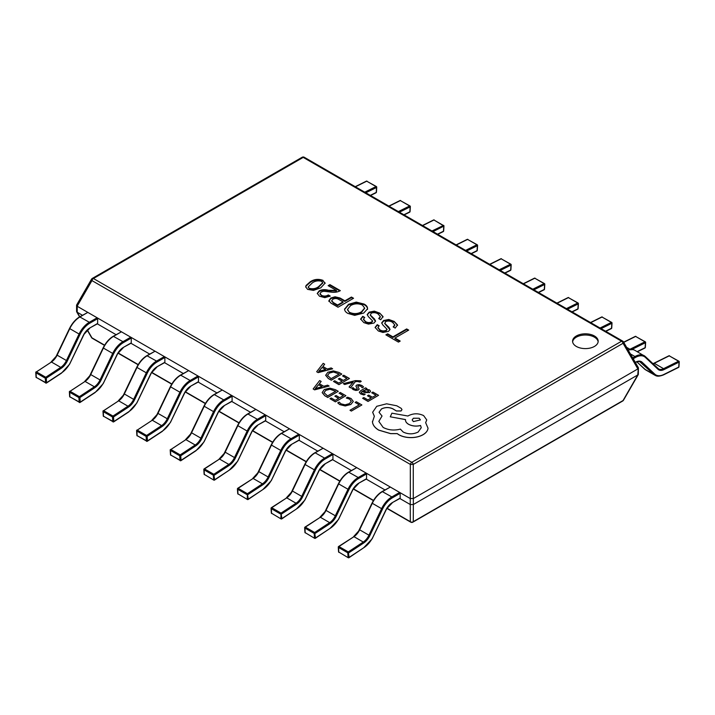 <?xml version="1.0" encoding="UTF-8"?>
<svg xmlns="http://www.w3.org/2000/svg" width="715" height="715" viewBox="0 0 715 715"><rect width="100%" height="100%" fill="white"/><g stroke="black" fill="none" stroke-linecap="round" stroke-linejoin="round"><path stroke-width="1.07" d="M594.433 335.979A12.799 7.391 0 0 0 580.482 334.379A12.799 7.391 0 0 0 572.581 341.207A12.799 7.391 0 0 0 576.335 346.435A12.799 7.391 0 0 0 590.277 348.035A12.799 7.391 0 0 0 598.178 341.207A12.799 7.391 0 0 0 594.433 335.979M598.142 341.806A12.799 7.391 0 0 0 594.433 337.176A12.799 7.391 0 0 0 580.964 335.469A12.799 7.391 0 0 0 572.626 341.806M323.117 280.414C318.47 278.698 314.171 279.154 310.239 281.781L306.083 285.455L305.689 286.822L307.611 289.369L313.456 290.397L320.749 287.85L325.146 283.06L323.117 281.004C318.47 279.297 314.171 279.753 310.239 282.38L306.083 286.045L305.707 287.117M330.259 296.082L328.31 294.955C326.147 296.296 323.886 296.421 321.527 295.349L320.043 293.579L321.187 292.024L323.734 291.237L330.768 292.069C334.423 292.658 337.614 292.185 340.349 290.647L329.919 284.633L328.14 285.66L336.452 290.451L328.48 290.263C325.093 289.325 322.009 289.504 319.239 290.799L317.263 293.391L319.498 296.233L324.833 297.646L330.259 296.082M351.431 297.047L344.898 300.818L339.983 297.976L335.067 296.796L330.741 298.021L328.873 300.765L331 303.16L338.034 307.227L353.55 298.271L351.431 297.047L351.431 297.646L344.898 301.408L339.983 298.575L335.067 297.395L330.741 298.62L328.873 301.364M344.567 309.381L344.567 308.943C344.558 310.694 345.658 312.178 347.874 313.402L354.658 315.36L363.729 313.054L367.546 308.8C367.626 306.923 366.473 305.341 364.069 304.054L356.267 302.096L348.554 304.295L344.567 309.202M375.527 321.321L370.227 315.154L371.326 313.134C373.82 312.33 376.081 312.625 378.11 314.019L380.308 316.548L378.709 318.568L380.738 319.748L383.026 316.566L379.719 313.09L374.294 311.132L369.128 312.16L367.215 314.546L368.359 316.611L372.542 320.874L371.666 321.947C369.494 322.885 367.439 322.742 365.481 321.509L363.488 319.122L364.721 317.442L362.764 316.316L360.637 319.06L363.872 322.635L368.448 324.101L374.043 323.028L375.554 321.035L374.463 318.962L370.227 314.949M383.088 317.04L379.719 313.09M389.997 329.669L384.697 323.511L385.796 321.491C388.29 320.686 390.551 320.981 392.58 322.376L394.769 324.905L393.17 326.925L395.207 328.096L397.495 324.914L394.188 321.437L388.763 319.48L383.598 320.508L381.685 322.894L382.829 324.968L387.012 329.231L386.136 330.303C383.964 331.242 381.899 331.09 379.951 329.856L377.958 327.479L379.182 325.799L377.234 324.673L375.107 327.407L378.342 330.982L382.918 332.457L388.513 331.376L390.024 329.392L388.933 327.318L384.697 323.296M397.558 325.397L394.188 321.437M398.434 342.101L400.212 341.073L394.957 338.034L408.694 330.107L406.656 328.936L392.928 336.863L387.673 333.825L385.886 334.852L398.434 342.101M399.864 498.525L410.249 504.522L410.249 498.543L77.22 306.279L77.22 312.249L82.439 315.261M97.642 323.439L97.642 318.667L89.849 323.171A17.553 10.135 120 0 0 79.964 334.522L67.308 361.039A11.699 6.757 -60 0 1 61.302 368.261L46.305 378.128L46.591 382.722L61.588 372.855A17.553 10.135 120 0 0 70.606 362.031L83.262 335.514A11.699 6.757 -60 0 1 89.849 327.944L97.642 323.439L97.133 323.743L116.045 334.665M131.256 342.851L131.256 338.07L123.454 342.574A17.553 10.135 120 0 0 113.578 353.934L100.922 380.452A11.699 6.757 -60 0 1 94.916 387.664L79.919 397.531L80.205 402.134L95.202 392.258A17.553 10.135 120 0 0 104.22 381.444L116.876 354.926A11.699 6.757 -60 0 1 123.454 347.356L131.256 342.851L130.738 343.146L149.658 354.068M164.87 362.255L164.87 357.482L157.068 361.978A17.553 10.135 120 0 0 147.192 373.337L134.536 399.855A11.699 6.757 -60 0 1 128.53 407.067L113.533 416.943L113.819 421.537L128.816 411.67A17.553 10.135 120 0 0 137.825 400.847L150.49 374.329A11.699 6.757 -60 0 1 157.068 366.759L164.87 362.255L164.352 362.55L183.272 373.48M198.484 381.658L198.484 376.885L190.682 381.39A17.553 10.135 120 0 0 180.806 392.741L168.15 419.258A11.699 6.757 -60 0 1 162.144 426.48L147.147 436.347L147.433 440.941L162.43 431.074A17.553 10.135 120 0 0 171.439 420.25L184.095 393.733A11.699 6.757 -60 0 1 190.682 386.163L198.484 381.658L197.966 381.962L216.886 392.884M232.098 401.07L232.098 396.289L224.296 400.793A17.553 10.135 120 0 0 214.42 412.153L201.764 438.67A11.699 6.757 -60 0 1 195.758 445.883L180.761 455.75L181.047 460.353L196.044 450.477A17.553 10.135 120 0 0 205.053 439.662L217.709 413.145A11.699 6.757 -60 0 1 224.296 405.575L232.098 401.07L231.58 401.365L250.5 412.287M265.408 420.894L284.114 431.699M299.022 440.306L317.728 451.102M332.636 459.709L351.342 470.506M366.25 479.113L384.956 489.918M637.78 368.976L413.35 498.543L413.35 504.522L637.78 374.946L638.325 367.617L623.48 341.904A2.19 2.19 0 0 0 622.676 341.1A2.19 1.269 120 0 0 621.585 341.207L303.205 157.389L93.415 278.51L411.795 462.328L621.585 341.207A2.19 1.269 -120 0 1 623.051 343.28A2.19 1.144 -30 0 0 623.48 341.904M77.22 312.249L79.785 316.79M387.012 508.204L410.33 521.664L410.249 504.522M413.35 504.522L413.27 521.664L623.051 400.543A2.19 1.144 30 0 0 623.48 400.221L638.325 374.508L638.424 367.966M412.895 522.147A2.19 1.269 -120 0 0 413.27 521.664A2.19 1.913 -0 0 1 410.33 521.664A2.19 1.269 120 0 0 410.705 522.147A2.19 2.19 0 0 0 412.895 522.147L622.676 401.026A2.19 1.269 60 0 0 623.051 400.543L637.78 374.946M410.249 498.543L413.35 498.543M91.52 279.207A2.19 1.144 30 0 0 91.949 280.584A2.19 1.269 120 0 1 93.415 278.51A2.19 1.269 -120 0 0 92.324 278.403A2.19 2.19 0 0 0 91.52 279.207L76.675 304.921L77.22 306.279M87.257 330.142L91.52 337.525A2.19 1.144 -30 0 0 91.949 337.846L104.605 345.157M76.577 305.269L76.577 311.463L77.14 312.205M410.33 504.567L413.27 504.567M637.86 374.901L638.325 374.508M410.33 498.587L410.33 464.401L413.27 464.401L413.27 498.587M408.176 330.41L406.656 329.535L392.928 337.462L387.673 334.423L386.404 335.156M387.673 334.423L387.673 333.825M392.928 337.462L392.928 336.863M406.656 329.535L406.656 328.936M399.703 341.368L394.957 338.633L394.957 338.034M378.727 326.129L377.234 324.673M386.949 329.526L386.136 330.893C383.964 331.84 381.899 331.689 379.951 330.455L379.951 329.856M379.951 330.455L377.994 327.774M386.136 330.893L386.136 330.303M394.188 322.036L388.763 320.079L383.598 321.106L383.598 320.508M383.598 321.106L381.712 323.198M388.763 320.079L388.763 319.48M394.743 325.209L393.652 327.202M388.933 327.908L388.933 327.318M377.234 325.271L375.134 327.702M364.257 317.773L362.764 316.316M372.479 321.169L371.666 322.545C369.494 323.484 367.439 323.341 365.481 322.108L365.481 321.509M365.481 322.108L363.524 319.417M371.666 322.545L371.666 321.947M379.719 313.688L374.294 311.731L369.128 312.759L369.128 312.16M369.128 312.759L367.242 314.841M374.294 311.731L374.294 311.132M380.273 316.861L379.191 318.845M374.463 319.56L374.463 318.962M362.764 316.915L360.664 319.346M367.546 309.398C367.626 307.522 366.473 305.94 364.069 304.644L356.267 302.686L348.554 304.894L344.567 309.541M364.614 308.326L361.522 312.384C357.732 314.573 353.773 314.77 349.653 312.964L347.535 309.72M356.267 302.686L356.267 302.096M348.554 304.894L348.554 304.295M364.069 304.644L364.069 304.054M349.653 312.964L347.517 309.416L350.672 305.519C354.434 303.446 358.34 303.276 362.371 305.028L364.632 308.031L361.522 311.785C357.732 313.974 353.773 314.171 349.653 312.375M361.522 312.384L361.522 311.785M353.031 298.566L351.431 297.646M343.03 301.891L337.605 305.028L333.369 302.579L331.706 300.649L332.859 299.245C334.933 298.227 336.944 298.307 338.883 299.496L343.03 301.891L343.03 302.49L337.605 305.618L333.369 303.169L331.751 300.97M344.898 301.408L344.898 300.818M330.741 298.62L330.741 298.021M335.067 297.395L335.067 296.796M339.983 298.575L339.983 297.976M337.605 305.618L337.605 305.028M333.369 303.169L333.369 302.579M329.731 296.376L328.31 294.955M336.452 290.451L336.452 291.05L328.48 290.853C325.093 289.924 322.009 290.102 319.239 291.398L319.239 290.799M319.239 291.398L317.29 293.686M328.48 290.853L328.48 290.263M339.804 290.933L329.919 285.231L328.659 285.955M329.919 285.231L329.919 284.633M328.31 295.554C326.147 296.886 323.886 297.02 321.527 295.947L321.527 295.349M321.527 295.947L320.088 293.847M325.119 283.363L323.117 281.004M322.626 283.033L318.631 287.224C315.976 289.244 312.893 289.816 309.389 288.94L308.308 287.153M310.239 282.38L310.239 281.781M306.083 286.045L306.083 285.455M309.389 288.94L308.272 286.849L312.267 282.952C314.949 280.941 318.059 280.387 321.598 281.29L322.662 282.729L318.631 286.626C315.976 288.645 312.893 289.218 309.389 288.342M318.631 287.224L318.631 286.626M376.519 186.928L376.519 187.482L365.812 192.8M376.26 191.879L376.519 187.482A0.733 0.447 63.6 0 0 376.036 186.561L366.732 181.19L355.427 186.803M410.133 206.331L410.133 206.885L399.426 212.203M409.874 211.283L410.133 206.885A0.733 0.447 63.6 0 0 409.65 205.974L400.346 200.593L389.04 206.206M434.434 220.283L443.961 226.038L433.04 231.606M443.488 230.686L443.747 226.289A0.733 0.447 63.6 0 0 443.264 225.377L433.96 220.006L422.654 225.618M477.361 245.147L477.361 245.701L466.654 251.019M477.102 250.098L477.361 245.701A0.733 0.447 63.6 0 0 476.878 244.78L467.574 239.409L456.268 245.022M510.975 264.55L510.975 265.104L500.268 270.422M510.716 269.501L510.975 265.104A0.733 0.447 63.6 0 0 510.492 264.193L501.179 258.812L489.882 264.425M544.58 283.953L544.589 284.507L533.873 289.825M544.329 288.905L544.589 284.507A0.733 0.447 63.6 0 0 544.106 283.596L534.793 278.224L523.496 283.837M578.194 303.366L578.203 303.92L567.487 309.238M577.943 308.317L578.203 303.92A0.733 0.447 63.6 0 0 577.72 302.999L568.407 297.628L557.11 303.24M611.808 322.769L611.808 323.323L601.101 328.641M611.557 327.72L611.808 323.323A0.733 0.447 63.6 0 0 611.334 322.411L602.021 317.031L590.724 322.644M645.422 342.172L645.422 342.726L632.006 349.394M645.162 347.124L645.422 342.726A0.733 0.447 63.6 0 0 644.939 341.815L635.635 336.443L623.739 342.351M679.036 361.584L679.036 362.139L664.038 369.584A11.699 6.757 -60 0 1 658.032 369.306L645.377 357.402A17.553 10.135 120 0 0 635.501 357.455L633.222 358.769M678.776 366.536L679.036 362.139A0.733 0.447 63.6 0 0 678.553 361.218L669.249 355.847L654.252 363.292L663.556 368.672L678.553 361.218L679.036 361.54M61.302 368.261L60.748 367.385A10.966 6.337 120 0 0 66.379 360.619L79.034 334.102A18.286 10.555 -60 0 1 89.33 322.277L97.133 317.773L87.82 312.392L80.017 316.897A18.286 10.555 120 0 0 69.73 328.73L57.075 355.248A10.966 6.337 -60 0 1 51.444 362.013L36.447 371.88L45.751 377.252L60.748 367.385L51.444 362.013L35.965 372.157A0.733 0.447 176.4 0 0 35.75 372.497L36.036 377.1A0.733 0.733 0 0 0 36.402 377.69L36.251 377.395A0.733 0.447 176.4 0 1 36.036 377.1M89.849 323.171L89.33 322.277L79.651 316.861L87.82 312.392M97.133 317.773L97.642 318.667M46.305 378.128A0.733 0.447 176.4 0 1 45.268 378.172L35.965 372.792A0.733 0.447 176.4 0 1 35.75 372.497A0.733 0.733 0 0 1 36.081 371.845L36.251 377.395L45.563 382.766L45.268 378.128L45.751 377.252L46.305 378.128M46.591 382.722A0.733 0.447 176.4 0 1 45.563 382.766L45.715 383.061A0.733 0.733 0 0 0 46.475 383.034L46.591 382.722M94.916 387.664L94.362 386.788A10.966 6.337 120 0 0 99.993 380.023L112.648 353.514A18.286 10.555 -60 0 1 122.944 341.681L130.738 337.176L121.434 331.805L113.631 336.309A18.286 10.555 120 0 0 103.344 348.134L90.689 374.651A10.966 6.337 -60 0 1 85.058 381.417L70.061 391.284L79.365 396.664L94.362 386.788L85.058 381.417L69.578 391.561A0.733 0.447 176.4 0 0 69.364 391.909L69.65 396.503A0.733 0.733 0 0 0 70.016 397.093L69.864 396.798A0.733 0.447 176.4 0 1 69.65 396.503M123.454 342.574L122.944 341.681L113.265 336.273L121.434 331.805M130.738 337.176L131.256 338.07M79.919 397.531A0.733 0.447 176.4 0 1 78.882 397.576L69.578 392.204A0.733 0.447 176.4 0 1 69.364 391.909A0.733 0.733 0 0 1 69.695 391.248L69.864 396.798L79.177 402.17L78.882 397.531L79.365 396.664L79.919 397.531M80.205 402.134A0.733 0.447 176.4 0 1 79.177 402.17L79.32 402.465A0.733 0.733 0 0 0 80.089 402.447L80.205 402.134M128.53 407.067L127.976 406.2A10.966 6.337 120 0 0 133.607 399.435L146.262 372.917A18.286 10.555 -60 0 1 156.549 361.084L164.352 356.579L155.048 351.208L147.245 355.713A18.286 10.555 120 0 0 136.958 367.546L124.303 394.063A10.966 6.337 -60 0 1 118.663 400.82L103.666 410.696L112.979 416.067L127.976 406.2L118.663 400.82L103.192 410.964A0.733 0.447 176.4 0 0 102.978 411.313L103.264 415.916A0.733 0.733 0 0 0 103.63 416.496L103.478 416.202A0.733 0.447 176.4 0 1 103.264 415.916M157.068 361.978L156.549 361.084L146.879 355.677L155.048 351.208M164.352 356.579L164.87 357.482M113.533 416.943A0.733 0.447 176.4 0 1 112.496 416.979L103.192 411.608A0.733 0.447 176.4 0 1 102.978 411.313A0.733 0.733 0 0 1 103.3 410.66L103.478 416.202L112.782 421.582L112.496 416.943L112.979 416.067L113.533 416.943M113.819 421.537A0.733 0.447 176.4 0 1 112.782 421.582L112.934 421.877A0.733 0.733 0 0 0 113.703 421.85L113.819 421.537M162.144 426.48L161.59 425.604A10.966 6.337 120 0 0 167.221 418.838L179.876 392.32A18.286 10.555 -60 0 1 190.163 380.496L197.966 375.992L188.662 370.611L180.859 375.116A18.286 10.555 120 0 0 170.572 386.949L157.917 413.467A10.966 6.337 -60 0 1 152.277 420.232L137.28 430.099L146.593 435.471L161.59 425.604L152.277 420.232L136.797 430.376A0.733 0.447 176.4 0 0 136.592 430.716L136.878 435.319A0.733 0.733 0 0 0 137.244 435.909L137.092 435.614A0.733 0.447 176.4 0 1 136.878 435.319M190.682 381.39L190.163 380.496L180.493 375.08L188.662 370.611M197.966 375.992L198.484 376.885M147.147 436.347A0.733 0.447 176.4 0 1 146.11 436.391L136.806 431.011A0.733 0.447 176.4 0 1 136.592 430.716A0.733 0.733 0 0 1 136.914 430.064L137.092 435.614L146.396 440.985L146.11 436.347L146.593 435.471L147.147 436.347M147.433 440.941A0.733 0.447 176.4 0 1 146.396 440.985L146.548 441.28A0.733 0.733 0 0 0 147.317 441.253L147.433 440.941M195.758 445.883L195.204 445.007A10.966 6.337 120 0 0 200.835 438.241L213.49 411.733A18.286 10.555 -60 0 1 223.777 399.9L231.58 395.395L222.276 390.024L214.473 394.528A18.286 10.555 120 0 0 204.186 406.352L191.522 432.87A10.966 6.337 -60 0 1 185.891 439.636L170.894 449.503L180.207 454.883L195.204 445.007L185.891 439.636L170.411 449.78A0.733 0.447 176.4 0 0 170.206 450.128L170.492 454.722A0.733 0.733 0 0 0 170.858 455.312L170.706 455.017A0.733 0.447 176.4 0 1 170.492 454.722M224.296 400.793L223.777 399.9L214.107 394.492L222.276 390.024M231.58 395.395L232.098 396.289M180.761 455.75A0.733 0.447 176.4 0 1 179.724 455.795L170.42 450.423A0.733 0.447 176.4 0 1 170.206 450.128A0.733 0.733 0 0 1 170.528 449.467L170.706 455.017L180.01 460.389L179.724 455.75L180.207 454.883L180.761 455.75M181.047 460.353A0.733 0.447 176.4 0 1 180.01 460.389L180.162 460.683A0.733 0.733 0 0 0 180.931 460.666L181.047 460.353M204.794 474.697L213.776 480.096L214.661 479.756A0.733 0.447 176.4 0 1 213.624 479.801L213.338 475.162L213.821 474.286L228.818 464.419L219.505 459.039L204.508 468.915L213.821 474.286L214.661 479.756L229.658 469.889A17.553 10.135 120 0 0 238.667 459.066L251.322 432.548A11.699 6.757 -60 0 1 257.909 424.978L265.712 420.474L265.712 415.701L257.909 420.197A17.553 10.135 120 0 0 248.034 431.556L235.378 458.074A11.699 6.757 -60 0 1 229.372 465.286L214.366 475.162A0.733 0.447 176.4 0 1 213.338 475.198L204.025 469.826A0.733 0.447 176.4 0 1 204.025 469.183L204.141 468.879A0.733 0.733 0 0 0 203.811 469.532L204.106 474.134A0.733 0.733 0 0 0 204.463 474.715L204.32 474.42A0.733 0.447 176.4 0 1 204.106 474.134M229.372 465.286L228.818 464.419A10.966 6.337 120 0 0 234.448 457.654L247.104 431.136A18.286 10.555 -60 0 1 257.391 419.303L265.194 414.798L255.89 409.427L248.087 413.931A18.286 10.555 120 0 0 237.791 425.765L225.136 452.273A10.966 6.337 -60 0 1 219.505 459.039L204.141 468.879L204.32 474.42L213.776 480.096A0.733 0.733 0 0 0 214.545 480.069L229.658 469.889M257.909 420.197L257.391 419.303L247.721 413.896L255.89 409.427M265.194 414.798L265.712 415.701M265.712 420.474L265.194 420.769M238.408 494.11L247.39 499.499L248.275 499.159A0.733 0.447 176.4 0 1 247.238 499.204L247.426 493.69L262.432 483.823L253.119 478.451L238.122 488.318L247.426 493.69L248.275 499.159L263.272 489.292A17.553 10.135 120 0 0 272.281 478.469L284.936 451.952A11.699 6.757 -60 0 1 291.523 444.381L299.326 439.877L299.326 435.104L291.523 439.609A17.553 10.135 120 0 0 281.647 450.959L268.992 477.477A11.699 6.757 -60 0 1 262.977 484.699L247.98 494.566A0.733 0.447 176.4 0 1 246.952 494.61L237.639 489.23A0.733 0.447 176.4 0 1 237.639 488.595L237.755 488.282A0.733 0.733 0 0 0 237.425 488.935L237.72 493.538A0.733 0.733 0 0 0 238.077 494.128L237.934 493.833A0.733 0.447 176.4 0 1 237.72 493.538M262.977 484.699L262.432 483.823A10.966 6.337 120 0 0 268.062 477.057L280.718 450.539A18.286 10.555 -60 0 1 291.005 438.715L298.807 434.211L289.495 428.83L281.701 433.335A18.286 10.555 120 0 0 271.405 445.168L258.75 471.685A10.966 6.337 -60 0 1 253.119 478.451L237.755 488.282L237.934 493.833L247.39 499.499A0.733 0.733 0 0 0 248.159 499.472L263.272 489.292M291.523 439.609L291.005 438.715L281.335 433.299L289.495 428.83M298.807 434.211L299.326 435.104M299.326 439.877L298.807 440.181M272.022 513.513L281.004 518.902L281.889 518.572A0.733 0.447 176.4 0 1 280.852 518.607L281.04 513.102L296.037 503.226L286.733 497.854L271.736 507.722L281.04 513.102L281.889 518.572L296.886 508.696A17.553 10.135 120 0 0 305.895 497.881L318.55 471.364A11.699 6.757 -60 0 1 325.137 463.794L332.94 459.289L332.94 454.508L325.137 459.012A17.553 10.135 120 0 0 315.261 470.372L302.606 496.889A11.699 6.757 -60 0 1 296.591 504.102L281.594 513.969A0.733 0.447 176.4 0 1 280.566 514.014L271.253 508.642A0.733 0.447 176.4 0 1 271.253 507.999L271.369 507.686A0.733 0.733 0 0 0 271.039 508.347L271.334 512.941A0.733 0.733 0 0 0 271.691 513.531L271.539 513.236A0.733 0.447 176.4 0 1 271.334 512.941M296.591 504.102L296.037 503.226A10.966 6.337 120 0 0 301.676 496.46L314.332 469.952A18.286 10.555 -60 0 1 324.619 458.118L332.421 453.614L323.108 448.242L315.306 452.747A18.286 10.555 120 0 0 305.019 464.571L292.364 491.089A10.966 6.337 -60 0 1 286.733 497.854L271.369 507.686L271.539 513.236L281.004 518.902A0.733 0.733 0 0 0 281.773 518.884L296.886 508.696M325.137 459.012L324.619 458.118L314.949 452.711L323.108 448.242M332.421 453.614L332.94 454.508M332.94 459.289L332.421 459.584M305.636 532.916L314.618 538.315L315.494 537.975A0.733 0.447 176.4 0 1 314.466 538.02L314.171 533.381L314.654 532.505L329.651 522.638L320.347 517.258L305.35 527.134L314.654 532.505L315.494 537.975L330.491 528.108A17.553 10.135 120 0 0 339.509 517.285L352.164 490.767A11.699 6.757 -60 0 1 358.751 483.197L366.554 478.693L366.554 473.92L358.751 478.415A17.553 10.135 120 0 0 348.875 489.775L336.211 516.293A11.699 6.757 -60 0 1 330.205 523.505L315.208 533.381A0.733 0.447 176.4 0 1 314.18 533.417L304.867 528.045A0.733 0.447 176.4 0 1 304.867 527.402L304.983 527.098A0.733 0.733 0 0 0 304.653 527.75L304.939 532.353A0.733 0.733 0 0 0 305.305 532.934L305.153 532.639A0.733 0.447 176.4 0 1 304.939 532.353M330.205 523.505L329.651 522.638A10.966 6.337 120 0 0 335.281 515.873L347.946 489.355A18.286 10.555 -60 0 1 358.233 477.522L366.035 473.017L356.722 467.646L348.92 472.15A18.286 10.555 120 0 0 338.633 483.983L325.977 510.492A10.966 6.337 -60 0 1 320.347 517.258L304.983 527.098L305.153 532.639L314.618 538.315A0.733 0.733 0 0 0 315.387 538.288L330.491 528.108M358.751 478.415L358.233 477.522L348.554 472.115L356.722 467.646M366.035 473.017L366.554 473.92M366.554 478.693L366.035 478.987M339.25 552.329L348.232 557.718L349.108 557.378A0.733 0.447 176.4 0 1 348.08 557.423L347.785 552.784L348.268 551.909L363.265 542.042L353.961 536.67L338.964 546.537L348.268 551.909L349.108 557.378L364.105 547.511A17.553 10.135 120 0 0 373.123 536.688L385.778 510.17A11.699 6.757 -60 0 1 392.365 502.6L400.159 498.096L400.159 493.323L392.365 497.828A17.553 10.135 120 0 0 382.48 509.178L369.825 535.696A11.699 6.757 -60 0 1 363.819 542.917L348.822 552.784A0.733 0.447 176.4 0 1 347.785 552.82L338.481 547.449A0.733 0.447 176.4 0 1 338.481 546.814L338.597 546.501A0.733 0.733 0 0 0 338.267 547.154L338.553 551.757A0.733 0.733 0 0 0 338.919 552.346L338.767 552.052A0.733 0.447 176.4 0 1 338.553 551.757M363.819 542.917L363.265 542.042A10.966 6.337 120 0 0 368.895 535.276L381.56 508.758A18.286 10.555 -60 0 1 391.847 496.934L399.649 492.429L390.336 487.049L382.534 491.554A18.286 10.555 120 0 0 372.247 503.387L359.591 529.904A10.966 6.337 -60 0 1 353.961 536.67L338.597 546.501L338.767 552.052L348.232 557.718A0.733 0.733 0 0 0 348.992 557.691L364.105 547.511M392.365 497.828L391.847 496.934L382.168 491.518L390.336 487.049M399.649 492.429L400.159 493.323M400.159 498.096L399.649 498.4M355.123 402.438L359.314 404.86L349.993 410.24L351.351 411.018L361.87 404.949L356.329 401.75L355.123 402.438L359.261 404.887M349.993 410.24L351.351 411.08L361.87 404.949M346.283 397.951L349.707 399.113L351.297 401.312L349.331 403.644L345.059 404.833L341.028 403.85L339.178 402.062L337.757 402.876L339.822 404.565L345.229 405.906L350.833 404.422L353.29 401.446L351.11 398.532L347.588 397.2L346.283 398.014L349.707 399.176L351.297 401.374M337.757 402.876L339.822 404.627L345.229 405.959L350.833 404.476L353.29 401.392M339.062 393.161L343.361 395.645L339.822 397.683L336.059 395.52L334.852 396.208L338.615 398.38L335.255 400.329L331.188 397.978L329.981 398.684L335.398 401.812L345.917 395.735L340.26 392.472L339.062 393.161L343.307 395.672M334.852 396.208L338.561 398.416M329.981 398.684L335.398 401.866L345.917 395.735M338.275 391.32L335.38 389.657L329.821 388.147L324.315 389.496L322.17 392.562L324.753 395.663L327.756 397.397L338.275 391.32L327.756 397.46L324.753 395.726L322.17 392.624M327.604 395.913L335.719 391.23L329.964 389.175L325.781 390.292L323.975 392.669L327.604 395.913M335.666 391.266L329.964 389.237L325.781 390.354L323.975 392.732M319.659 380.577L313.152 388.96L314.6 389.8L329.123 386.046L327.622 385.179L323.734 386.252L319.355 383.723L321.16 381.444L319.659 380.577M322.116 386.69L318.586 384.652L315.235 388.611L322.116 386.69M319.391 383.741L321.16 381.444M313.152 388.96L314.6 389.863L329.123 386.046M322.054 386.708L318.586 384.715L315.235 388.674M371.702 392.741L376.001 395.225L372.461 397.263L368.699 395.091L367.492 395.788L371.255 397.96L367.894 399.908L363.828 397.558L362.621 398.264L368.037 401.383L378.557 395.315L372.899 392.052L371.702 392.741L375.947 395.252M367.492 395.788L371.201 397.996M362.621 398.264L368.037 401.446L378.557 395.315M360.637 393.84L363.917 394.93L365.195 394.188L361.826 393.295L361.138 392.464L362.147 391.355L364.686 392.464L369.628 392.481L370.576 391.185L369.432 389.845L365.758 389.273L366.92 388.594L365.606 387.834L360.771 390.631L359.305 392.294L360.637 393.902L363.917 394.993L365.195 394.188M366.884 392.124L368.681 391.051L368.011 390.274L365.964 389.8L363.149 390.774L366.884 392.124M368.18 391.775L368.681 391.051L368.011 390.327L365.964 389.863L363.211 390.801M359.305 392.356L360.637 393.902M365.839 389.282L366.92 388.594M361.138 392.49L362.147 391.418L364.686 392.517L369.628 392.544L370.576 391.248M368.18 391.829L368.681 391.105M355.9 386.029L357.259 388.683L356.848 389.255L354.399 389.005L353.031 387.593L351.753 388.325L355.882 390.408L358.322 389.97L359.136 389.067L357.804 386.368L358.179 385.76L360.753 386.073L362.192 387.807L363.551 386.958L361.96 385.528L359.171 384.607L356.705 385.054L355.9 386.109L357.259 388.745L356.848 389.309M357.804 386.431L358.179 385.823L360.753 386.136L362.192 387.807M362.192 387.745L363.551 386.958M357.259 388.745L356.848 389.255M351.753 388.325L353.201 389.612L355.882 390.462L358.322 390.033L359.136 389.13M357.804 386.368L358.179 385.823M343.334 383.66L344.702 384.5L353.183 382.105L349.072 386.967L350.547 387.879L355.096 381.846L357.044 381.399L360.047 382.078L361.218 381.408L360.476 380.791L355.391 380.63L343.334 383.66L344.702 384.5M344.702 384.447L352.415 382.427M352.415 382.364L353.183 382.105M349.072 386.967L350.547 387.879M350.547 387.816L355.096 381.846M355.096 381.792L357.044 381.336L360.047 382.078M360.047 382.024L361.218 381.345M342.574 375.929L346.873 378.405L343.334 380.452L339.571 378.28L338.365 378.977L342.128 381.149L338.767 383.088L334.7 380.746L333.494 381.444L338.91 384.572L349.429 378.503L343.772 375.232L342.574 375.929L346.82 378.441M338.365 378.977L342.074 381.175M333.494 381.444L338.91 384.634L349.429 378.503M341.788 374.088L338.892 372.417L333.333 370.906L327.828 372.256L325.683 375.33L328.265 378.423L331.268 380.157L341.788 374.088L331.268 380.219L328.265 378.485L325.674 375.098M331.117 378.673L339.232 373.999L333.476 371.943L329.293 373.06L327.488 375.438L331.117 378.673M339.178 374.025L333.476 372.006L329.293 373.123L327.488 375.491M323.18 363.345L316.665 371.729L318.121 372.569L332.636 368.806L331.143 367.939L327.256 369.02L322.876 366.491L324.673 364.212L323.18 363.345M325.638 369.458L322.108 367.421L318.747 371.38L325.638 369.458M322.903 366.509L324.673 364.212M316.665 371.729L318.121 372.622L332.636 368.806M325.566 369.476L322.108 367.474L318.747 371.443M428.035 428.214L425.64 422.628L426.757 419.937L423.62 415.594C418.632 413.216 413.654 413.216 408.667 415.594L407.916 416.023L391.918 413.172L390.274 416.8L405.521 419.562C405.316 421.332 406.334 422.896 408.587 424.272C412.242 426.122 416.228 426.524 420.554 425.479L421.251 427.704L418.159 432.039C413.181 434.416 408.194 434.416 403.206 432.039L400.364 429.107C394.188 430.716 388.451 430.171 383.169 427.463L378.825 421.385L382.042 416.023L379.039 412.314L381.444 408.944C385.072 407.157 388.817 407.067 392.66 408.685L396.405 410.928L401.035 410.928L401.982 409.588L401.187 408.337L396.78 405.789L386.609 403.805L376.733 406.308L372.658 412.233L374.347 416.237L372.47 421.984C372.881 425.139 374.982 427.847 378.753 430.099L390.64 433.594L397.227 433.594L398.791 434.675C402.152 436.57 406.209 437.535 410.982 437.571C415.63 437.535 419.642 436.57 423.021 434.675C426.077 432.87 427.749 430.698 428.035 428.16L428.035 428.214C427.749 430.752 426.077 432.933 423.021 434.738C419.642 436.624 415.63 437.589 410.982 437.625C406.209 437.589 402.152 436.624 398.791 434.738L397.227 433.656L390.64 433.656L378.753 430.162C374.982 427.91 372.881 425.202 372.47 422.038L372.452 421.421L372.47 422.038M405.521 419.562L405.494 420.071M419.205 418.23L413.377 418.23L412.171 419.902L413.377 421.591L420.411 419.919L419.205 418.23L413.377 418.284L412.171 419.937M372.658 412.287L374.32 416.273M379.039 412.341L381.444 409.007C385.072 407.21 388.817 407.13 392.66 408.748L396.405 410.991L401.035 410.991L401.982 409.641M378.825 421.412L382.042 416.023M390.274 416.8L405.521 419.625C405.316 421.385 406.334 422.958 408.587 424.326C412.242 426.176 416.228 426.578 420.554 425.541L421.251 427.731M425.666 422.654L426.757 419.937M420.411 419.946L419.205 418.284M87.409 329.99L91.949 337.846A2.19 1.269 120 0 0 92.324 338.329A2.19 2.19 0 0 1 91.52 337.525M118.109 352.951L138.218 364.561M151.723 372.363L171.832 383.964M185.337 391.766L205.446 403.376M218.951 411.17L239.06 422.78M252.565 430.582L272.674 442.183M286.179 449.985L306.288 461.595M319.793 469.389L339.893 480.998M353.407 488.801L373.507 500.402M637.86 368.922L623.051 343.28L413.27 464.401A2.19 1.269 60 0 0 411.795 462.328A2.19 1.269 120 0 0 410.33 464.401L91.949 280.584L77.14 306.226M302.105 157.282A2.19 1.269 60 0 1 303.205 157.389A2.19 1.269 120 0 1 304.295 157.282A2.19 2.19 0 0 0 302.105 157.282L92.324 278.403M386.395 325.665L386.395 325.066M371.925 317.308L371.925 316.709M331.027 291.246L331.027 290.647M375.679 192.728A0.733 0.447 -116.4 0 0 376.233 192.415L370.272 195.374M364.739 192.174L376.036 186.561L376.519 186.883M366.366 181.154A0.733 0.447 63.6 0 1 366.732 181.19L367.063 181.172A0.733 0.733 0 0 0 366.366 181.154L355.23 186.686M367.215 181.467L376.367 186.543A0.733 0.733 0 0 1 376.733 187.223L376.447 192.156A0.733 0.733 0 0 1 376.036 192.764L370.513 195.508M409.293 212.132A0.733 0.447 -116.4 0 0 409.847 211.819L403.886 214.777M398.353 211.586L409.65 205.974L410.133 206.286M399.98 200.558A0.733 0.447 63.6 0 1 400.346 200.593L400.677 200.575A0.733 0.733 0 0 0 399.98 200.558L388.835 206.09M400.82 200.87L409.981 205.956A0.733 0.733 0 0 1 410.347 206.626L410.061 211.56A0.733 0.733 0 0 1 409.65 212.176L404.127 214.92M442.907 231.544A0.733 0.447 -116.4 0 0 443.461 231.222L437.5 234.18M431.967 230.99L443.595 225.359A0.733 0.733 0 0 1 443.961 226.038L443.666 230.972A0.733 0.733 0 0 1 443.264 231.58L437.741 234.323M433.594 219.961A0.733 0.447 63.6 0 1 433.96 220.006L434.291 219.988A0.733 0.733 0 0 0 433.594 219.961L422.449 225.502M476.521 250.947A0.733 0.447 -116.4 0 0 477.075 250.634L471.114 253.593M465.572 250.393L476.878 244.78L477.361 245.102M467.208 239.373A0.733 0.447 63.6 0 1 467.574 239.409L467.896 239.391A0.733 0.733 0 0 0 467.208 239.373L456.063 244.905M468.048 239.686L477.209 244.762A0.733 0.733 0 0 1 477.575 245.442L477.28 250.375A0.733 0.733 0 0 1 476.878 250.983L471.355 253.727M510.135 270.35A0.733 0.447 -116.4 0 0 510.68 270.038L504.719 272.996M499.186 269.805L510.492 264.193L510.975 264.505M500.822 258.776A0.733 0.447 63.6 0 1 501.179 258.812L501.51 258.794A0.733 0.733 0 0 0 500.822 258.776L489.677 264.309M501.662 259.089L510.823 264.175A0.733 0.733 0 0 1 511.189 264.845L510.894 269.778A0.733 0.733 0 0 1 510.492 270.395L504.969 273.139M543.74 289.763A0.733 0.447 -116.4 0 0 544.294 289.441L538.332 292.399M532.8 289.209L544.106 283.596L544.589 283.918M534.436 278.18A0.733 0.447 63.6 0 1 534.793 278.224L535.124 278.207A0.733 0.733 0 0 0 534.436 278.18L523.291 283.721M535.276 278.501L544.437 283.578A0.733 0.733 0 0 1 544.794 284.257L544.508 289.191A0.733 0.733 0 0 1 544.106 289.798L538.583 292.542M577.354 309.166A0.733 0.447 -116.4 0 0 577.908 308.853L571.946 311.812M566.414 308.612L577.72 302.999L578.203 303.321M568.05 297.592A0.733 0.447 63.6 0 1 568.407 297.628L568.738 297.61A0.733 0.733 0 0 0 568.05 297.592L556.905 303.124M568.89 297.905L578.051 302.981A0.733 0.733 0 0 1 578.408 303.661L578.122 308.594A0.733 0.733 0 0 1 577.72 309.202L572.188 311.946M610.968 328.569A0.733 0.447 -116.4 0 0 611.522 328.257L605.56 331.215M600.028 328.024L611.334 322.411L611.808 322.724M601.664 316.995A0.733 0.447 63.6 0 1 602.021 317.031L602.352 317.013A0.733 0.733 0 0 0 601.664 316.995L590.519 322.528M602.504 317.308L611.656 322.394A0.733 0.733 0 0 1 612.022 323.064L611.736 327.997A0.733 0.733 0 0 1 611.334 328.614L605.802 331.358M644.581 347.982A0.733 0.447 -116.4 0 0 645.136 347.66L637.154 351.628M626.626 347.347L629.942 349.26L644.939 341.815L645.422 342.136M629.236 349.581A10.966 6.337 120 0 0 629.942 349.26A0.733 0.447 63.6 0 1 630.138 349.421M635.278 336.399A0.733 0.447 63.6 0 1 635.635 336.443L635.966 336.425A0.733 0.733 0 0 0 635.278 336.399L623.641 342.181M636.118 336.72L645.27 341.797A0.733 0.733 0 0 1 645.636 342.476L645.35 347.41A0.733 0.733 0 0 1 644.948 348.017L637.396 351.771M678.195 367.385A0.733 0.447 -116.4 0 0 678.75 367.063L663.752 374.517A17.553 10.135 120 0 1 654.743 374.097L642.079 362.201A11.699 6.757 -60 0 0 635.501 362.228L635.286 362.353M654.958 375.259A18.286 10.555 -60 0 1 653.814 374.401L644.501 369.029A18.286 10.555 120 0 0 645.654 369.878L654.958 375.259C655.548 375.33 656.969 377.484 663.556 374.875A0.733 0.447 -116.4 0 0 663.752 374.517M652.902 363.667L653.885 363.256A0.733 0.447 63.6 0 1 654.252 363.292A10.966 6.337 -60 0 1 653.027 363.783M658.077 368.538A10.966 6.337 120 0 0 658.613 368.922A10.966 6.337 120 0 0 663.556 368.672A0.733 0.447 63.6 0 1 664.038 369.584M654.743 374.097A0.733 0.59 -46.8 0 1 653.814 374.401L639.728 361.674M645.654 369.878L636.868 361.862L644.501 369.029A0.733 0.59 133.2 0 1 644.34 368.877M645.431 356.66L657.925 368.413A0.733 0.59 133.2 0 1 658.032 369.306M642.079 362.201A0.733 0.59 -46.8 0 1 641.149 362.496A10.966 6.337 120 0 0 640.461 361.987L639.585 361.638C637.288 361.245 634.786 362.827 635.349 362.568M630.424 353.925L634.983 356.553A18.286 10.555 -60 0 1 644.126 355.65A18.286 10.555 -60 0 1 645.27 356.508A0.733 0.59 133.2 0 1 645.377 357.402M658.613 368.922L645.359 356.57L634.813 350.279A18.286 10.555 120 0 0 628.172 350.019M632.703 357.875L634.983 356.553L635.501 357.455M668.883 355.811A0.733 0.447 63.6 0 1 669.249 355.847L669.58 355.829A0.733 0.733 0 0 0 668.883 355.811L653.885 363.256M669.732 356.124L678.884 361.2A0.733 0.733 0 0 1 679.25 361.879L678.964 366.813A0.733 0.733 0 0 1 678.553 367.421L663.556 374.875A0.733 0.447 -116.4 0 1 663.198 374.83M67.308 361.039L56.968 355.069M79.964 334.522L69.623 328.551M97.49 323.779L89.849 327.944M61.141 373.15L61.588 372.855M36.733 377.672L46.475 383.034L61.472 373.167L69.605 364.212L84.102 334.209L89.697 328.283M100.922 380.452L90.582 374.481M113.578 353.934L103.237 347.964M131.104 343.182L123.454 347.356M94.755 392.553L95.202 392.258M70.347 397.075L80.089 402.447L95.086 392.571L103.219 383.615L117.716 353.612L123.302 347.687M134.536 399.855L124.196 393.885M147.192 373.337L136.851 367.367M164.718 362.585L157.068 366.759M128.369 411.965L128.816 411.67M103.961 416.479L113.703 421.85L128.7 411.983L136.833 403.019L151.33 373.024L156.916 367.09M168.15 419.258L157.809 413.288M180.806 392.741L170.465 386.77M198.332 381.998L190.682 386.163M161.983 431.368L162.43 431.074M137.575 435.891L147.317 441.253L162.314 431.386L170.447 422.431L184.935 392.428L190.53 386.502M201.764 438.67L191.423 432.7M214.42 412.153L204.079 406.183M231.946 401.401L224.296 405.575M195.597 450.772L196.044 450.477M171.18 455.294L180.931 460.666L195.928 450.79L204.061 441.834L218.549 411.831L224.144 405.906M235.378 458.074L225.037 452.103M248.034 431.556L237.693 425.586M265.56 420.804L257.909 424.978M229.211 470.184L237.675 461.238L252.163 431.234L257.757 425.309M268.992 477.477L258.642 471.507M281.647 450.959L271.307 444.989M299.174 440.217L291.523 444.381M262.825 489.587L271.289 480.65L285.777 450.647L291.371 444.721M302.606 496.889L292.256 490.919M315.261 470.372L304.912 464.401M332.788 459.62L325.137 463.794M296.439 508.991L304.903 500.053L319.391 470.05L324.985 464.124M336.211 516.293L325.87 510.322M348.875 489.775L338.526 483.805M366.402 479.023L358.751 483.197M330.044 528.403L338.508 519.456L353.004 489.453L358.599 483.528M369.825 535.696L359.484 529.726M382.48 509.178L372.14 503.208M400.007 498.435L392.365 502.6M363.658 547.806L372.122 538.869L386.618 508.866L392.213 502.94M410.705 522.147L386.895 508.401M373.391 500.607L353.281 488.997M339.777 481.195L319.668 469.585M306.163 461.792L286.054 450.182M272.549 442.388L252.44 430.779M238.935 422.976L218.826 411.366M205.321 403.573L185.212 391.963M171.716 384.169L151.598 372.56M138.102 364.757L117.993 353.147M104.488 345.354L92.324 338.329M76.675 311.812L79.606 316.888M622.676 401.026A2.19 2.19 0 0 0 623.48 400.221M622.676 341.1L304.295 157.282M377.958 328.069L377.958 327.479M387.012 329.821L387.012 329.231M394.769 325.504L394.769 324.905M363.488 319.721L363.488 319.122M372.542 321.473L372.542 320.874M380.308 317.147L380.308 316.548M347.517 310.015L347.517 309.416M364.632 308.63L364.632 308.031M331.706 301.247L331.706 300.649M320.043 294.178L320.043 293.579M308.272 287.448L308.272 286.849M322.662 283.328L322.662 282.729M628.092 349.885L633.115 349.59L634.813 350.279M79.651 316.861C75.611 319.23 72.224 323.126 69.48 328.543L56.11 356.41L51.078 361.978M113.265 336.273C109.225 338.642 105.829 342.53 103.094 347.946L89.724 375.813L84.692 381.381M146.879 355.677C142.839 358.045 139.443 361.933 136.708 367.349L123.338 395.225L118.306 400.784M180.493 375.08C176.453 377.449 173.057 381.345 170.322 386.761L156.951 414.629L151.911 420.197M214.107 394.492C210.067 396.861 206.671 400.749 203.936 406.165L190.565 434.032L185.525 439.6M247.721 413.896C243.672 416.264 240.285 420.152 237.55 425.568L224.179 453.444L219.139 459.003M281.335 433.299C277.286 435.667 273.899 439.564 271.164 444.98L257.793 472.847L252.753 478.415M314.949 452.711C310.9 455.08 307.513 458.967 304.769 464.384L291.398 492.251L286.366 497.819M348.554 472.115C344.514 474.483 341.127 478.371 338.383 483.787L325.012 511.663L319.98 517.222M382.168 491.518C378.128 493.886 374.74 497.783 371.997 503.199L358.626 531.066L353.594 536.634"/></g></svg>
